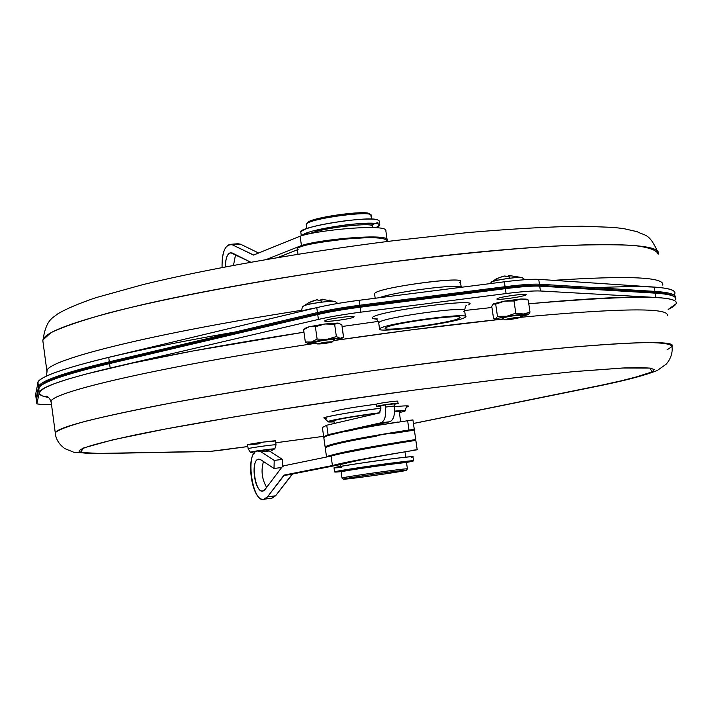 <?xml version="1.0" encoding="UTF-8"?>
<svg xmlns="http://www.w3.org/2000/svg" width="712" height="712" viewBox="0 0 712 712"><rect width="100%" height="100%" fill="white"/><g stroke="black" fill="none" stroke-linecap="round" stroke-linejoin="round"><path stroke-width="1.07" d="M372.759 226.318C374.841 221.655 320.204 228.098 309.773 233.776C320.106 228.347 368.985 222.278 372.394 225.731L372.937 227.537M343.816 479.203C349.04 479.309 412.613 470.151 406.08 470.232C401.862 469.964 335.699 479.505 343.816 479.203M309.079 233.919L304.629 233.634M379.781 224.796L379.238 220.987C377.778 218.495 366.582 218.424 345.649 220.756C318.923 224.476 303.971 228.223 300.784 232.014L300.811 232.201C296.539 227.315 367.089 215.629 377.769 219.812M377.841 222.473L370.916 225.206M404.861 462.702C425.589 459.187 405.76 460.984 374.948 465.328C342.49 469.893 323.079 473.587 342.73 471.442L334.596 471.976C333.207 470.917 416.787 459.178 413.556 460.878L404.861 462.702L404.781 462.177C407.317 460.895 346.602 469.333 342.97 470.766L342.659 470.935C339.838 470.418 400.909 461.67 404.496 462.097M411.456 457.273C420.249 455.36 393.816 458.288 367.054 462.213C335.681 466.947 327.235 468.692 341.724 467.437M301.407 235.797L306.952 232.744L313.138 230.884L340.817 225.579L359.418 223.559L374.138 223.248L378.179 223.817L379.772 224.77L379.06 226.06L375.9 227.689L379.816 225.028C378.366 222.571 367.17 222.518 346.237 224.867C320.498 228.41 305.564 232.059 301.407 235.797M406.365 470.276L407.397 468.914C410.833 467.562 346.201 476.542 342.33 477.957L342.33 477.957C346.139 476.559 410.112 467.659 407.415 468.897L406.952 469.066M407.415 468.897L406.534 462.764C409.222 461.429 345.249 470.312 341.466 471.807L341.137 471.985C338.965 471.308 402.44 462.266 406.24 462.675M371.726 219.082L371.201 215.425C373.293 210.04 309.693 218.451 306.507 223.986L306.258 224.716L306.507 223.986C309.382 218.771 368.958 210.458 371.023 214.98L370.81 216.11M370.632 214.695L369.635 213.956C367.623 209.595 310.334 217.587 307.54 222.625L307.424 222.776C309.782 217.676 365.585 209.853 369.448 213.796M413.547 460.833L412.969 456.793C416.191 454.995 332.62 466.743 334.017 467.882L334.017 467.926M343.718 479.016C347.474 477.681 409.631 469.039 406.347 470.312L405.92 470.454C401.123 471.914 341.983 480.146 343.398 479.158L343.718 479.016M343.398 479.158L342.036 478.126M331.97 411.821C338.716 409.729 353.508 407.184 376.345 404.193C353.018 407.255 338.227 409.792 331.97 411.821M325.464 418.576L323.746 417.908C325.019 416.529 359.017 410.771 380.956 408.19C350.918 412.123 331.845 415.363 323.746 417.908L325.464 418.576M408.056 406.623C410.237 405.582 405.689 405.609 394.404 406.685C405.974 405.609 410.53 405.591 408.056 406.623L406.766 407.059M376.248 404.3L376.372 404.176C377.894 403.312 398.56 400.464 397.821 401.23C398.631 400.464 377.832 403.321 376.372 404.176L376.684 406.329C378.392 405.404 400.767 402.413 397.981 403.482L394.083 404.363L398.133 403.384C398.942 402.627 378.134 405.484 376.684 406.329L380.68 406.267L376.55 406.427M263.093 442.108L275.597 440.95C276.532 440.105 248.613 443.932 247.571 444.786L263.093 442.108M260.031 443.683L249.04 444.902M47.775 396.646L46.672 396.148C49.003 397.438 50.463 399.459 51.041 402.218L51.041 402.218C46.093 393.309 157.192 367.178 314.401 343.478C160.618 366.671 50.071 392.321 51.113 401.63L55.26 432.727C58.215 429.843 68.494 425.963 86.116 421.103C108.01 415.719 136.677 409.631 172.09 402.841C231.035 392.045 297.865 381.329 372.581 370.712C445.445 360.673 514.091 352.547 568.71 347.429C602.21 344.581 628.732 342.953 648.294 342.543C663.513 342.81 671.416 344.136 671.995 346.522C680.538 337.497 573.009 344.047 416.048 364.811C323.586 376.977 225.695 392.481 157.948 405.52C89.765 418.923 55.509 428.161 55.18 433.207C56.034 439.535 59.301 444.697 65.006 448.702L74.19 452.396L96.725 453.624L208.945 451.506L218.157 450.545L208.945 451.506L98.719 453.428C63.493 453.927 75.65 447.768 135.2 434.952C196.192 422.314 308.536 404.149 415.354 389.953L501.568 379.193L573.276 371.664L623.934 367.953L640.23 367.57L650.305 368.131L654.23 369.572L652.228 371.824L644.636 374.797L614.42 382.549L413.432 423.462L592.776 387.132L630.885 378.659L652.112 371.887L649.976 368.086L622.786 368.006L574.361 371.566L503.971 378.918L415.354 389.953C350.838 398.791 290.905 407.7 235.547 416.671L166.021 428.9L112.923 439.793L83.687 447.919L80.385 452.423L98.719 453.428L210.725 451.337L247.794 446.54L218.023 450.562M275.784 442.766L323.622 436.314L275.784 442.766M592.776 387.132L593.755 386.981L592.776 387.132M401.105 260.717C557.745 240.887 665.845 240.086 658.119 254.335C657.292 250.304 649.166 247.34 633.742 245.462C614.002 244.314 587.338 244.528 553.74 246.121C499.023 249.503 430.422 256.587 357.744 266.457C260.503 280.19 168.068 297.598 109.096 312.844C82.414 320.24 63.021 326.853 50.917 332.682L42.889 340.016L42.845 340.808C42.729 332.406 76.496 320.231 144.144 304.282C211.384 288.93 308.83 272.296 401.105 260.717M667.34 315.603C669.289 307.477 620.107 308.065 519.787 317.374C620.107 308.065 669.289 307.477 667.34 315.603M499.842 319.412C449.067 324.788 394.964 331.659 337.541 340.033L411.038 329.896L499.842 319.412M413.441 423.507L593.755 386.981C623.65 381.009 644.858 375.491 657.381 370.436L666.147 364.215C670.846 358.75 672.796 352.849 671.995 346.522L667.064 349.85M47.028 371.005C46.004 360.174 151.478 333.59 301.283 310.361C148.087 334.115 42.133 361.215 46.974 371.691L47.028 371.005M553.518 280.341C628.509 275.455 664.928 277.057 662.756 285.147C664.928 277.057 628.509 275.455 553.518 280.341M657.763 252.03C649.282 232.699 644.778 235.992 637.249 231.703L623.534 228.579L613.112 227.377L581.882 226.211C550.171 226.647 511.839 228.801 466.912 232.664L394.368 240.612C302.867 251.986 206.605 268.958 142.809 284.649L96.04 297.625C79.148 303.365 66.474 308.723 58.01 313.707C51.282 318.851 45.942 320.489 42.845 340.808L47.001 371.904L46.342 376.194M376.167 319.056C372.394 318.798 371.237 318.184 372.705 317.205C380.413 310.583 483.457 297.393 468.621 304.896C483.804 297.349 380.075 310.628 372.705 317.205L372.145 317.801L372.518 318.433L376.167 319.056M353.882 317.045C351.746 318.985 321.797 322.83 324.903 320.756C326.817 318.825 357.335 314.909 353.882 317.045C352.013 318.851 323.862 322.625 324.77 320.934L324.903 320.756C326.523 318.967 355.065 315.14 354.042 316.849L353.882 317.045M525.705 295.008C522.261 297.1 492.9 300.873 497.305 298.648C500.536 296.557 530.44 292.73 525.705 295.008C522.724 296.895 495.908 300.562 496.994 298.924L497.305 298.648C500.038 296.779 527.245 293.05 526.043 294.706L525.705 295.008M305.849 328.17L309.257 326.728L324.797 323.996L338.04 323.034L334.631 324.263L324.797 323.996L315.372 326.737L317.116 339.081L326.959 339.33L340.202 338.307C342.33 338.485 341.538 339.037 337.844 339.962L333.145 340.95L341.262 338.823L343.478 337.114L340.202 338.307L343.576 337.034L341.849 324.788L338.04 323.034L341.849 324.788L343.478 337.114M528.224 299.992L526.23 299.12L520.917 299.004L528.224 299.992L530.004 312.141L523.142 314.143L530.004 312.141L528.224 299.992L520.917 299.004L514.019 300.98L515.808 313.182L528.366 314.517L520.338 316.644L528.117 314.66C529.265 314.01 527.61 313.832 523.142 314.143L506.837 316.253L495.712 318.851L497.466 316.342L495.694 304.166L493.291 303.935L504.63 301.096L520.917 299.004L526.177 299.449M675.644 299.538C676.898 296.245 670.09 294.109 655.218 293.139L655.868 297.465L655.218 293.139L539.723 286.135L540.435 290.986L655.868 297.465C670.731 298.364 677.539 300.428 676.267 303.659L668.105 309.515C696.63 295.427 650.181 293.513 528.776 303.775C590.257 298.168 632.621 296.067 655.868 297.465L540.435 290.986C533.573 290.692 522.119 291.555 506.081 293.558L360.851 312.159C344.332 314.312 330.19 316.742 318.415 319.43L110.164 368.068C158.171 356.846 222.767 344.893 303.953 332.201L193.192 350.936L132.085 363.147L85.235 374.245L67.782 379.176L54.486 383.626L45.363 387.542L40.353 390.906L39.365 393.683L42.222 395.863L48.736 397.456C42.044 396.415 38.893 394.804 39.285 392.641L36.846 403.829L41.848 404.541L51.344 404.46L41.848 404.541L36.846 403.891L39.285 392.641C40.344 387.248 63.964 379.06 110.164 368.068L318.415 319.43L317.73 314.517L109.559 363.592L110.164 368.068L109.559 363.592C63.386 374.681 39.774 382.985 38.733 388.494L39.285 392.641L38.733 388.494L36.33 399.939L36.846 403.829L36.33 399.939L39.258 387.381C43.032 381.846 66.465 373.916 109.559 363.592L317.73 314.517L318.3 313.494L110.138 362.657L109.559 363.592L110.138 362.657L318.3 313.494L317.445 312.55L109.319 361.803L108.714 357.335L316.76 307.637L108.714 357.335C62.567 368.567 38.982 377.022 37.967 382.7L35.6 394.573M342.089 326.497L378.259 321.397L342.089 326.497M464.616 310.512L491.939 307.486L464.616 310.512M674.771 293.78C676.017 290.38 669.191 288.146 654.31 287.078L654.96 291.404L539.438 284.195L538.726 279.353L654.31 287.078L538.726 279.353C531.855 278.997 520.401 279.807 504.363 281.801L359.16 300.295C342.65 302.44 328.517 304.887 316.76 307.637L317.445 312.55L109.319 361.803L108.714 357.335M674.042 295.017C680.298 287.452 654.123 285.014 595.499 287.692M235.174 332.023C106.586 354.282 31.435 375.473 38.137 384.008M325.25 447.928L325.482 447.456M326.675 446.816C334.507 444.19 348.106 441.173 367.481 437.764M399.387 442.188L406.685 440.968C396.744 442.481 362.177 448.275 346.085 451.702C331.756 454.888 325.295 456.65 326.683 456.988C331.943 454.443 349.103 450.678 378.17 445.694L415.728 439.518L414.384 430.128L391.876 433.599M396.29 432.887L403.909 431.686M323.827 437.764L324.494 436.928M329.104 435.219L342.739 431.908C330.599 434.516 324.289 436.412 323.8 437.595L323.818 437.72M358.118 428.829L368.665 426.897M410.806 429.799L409.703 429.959C405.493 430.288 320.889 444.003 325.553 447.412L325.126 446.985C328.997 444.422 346.192 440.523 376.692 435.29L414.268 429.309L412.924 419.92L375.331 425.723L397.803 422.056M407.344 420.632L412.809 419.92M400.651 421.575L402.182 421.388L400.651 421.575M404.986 431.454L404.22 431.641M403.553 441.876C407.771 441.422 407.344 441.636 402.28 442.517L406.445 441.68L403.553 441.876M344.439 452.894L357.62 450.269M378.028 446.566L394.857 443.727M406.418 441.858L412.613 440.879M414.144 440.63L415.844 440.336C419.573 439.758 349.049 450.714 331.089 456.081L283.812 465.799L281.934 467.125L265.149 489.367C255.35 501.203 248.604 452.565 261.055 459.934L274.013 468.478L274.209 460.424L261.233 451.951C242.311 440.87 252.546 514.723 267.481 496.86L284.355 475.038L332.424 465.559L340.932 464.473C353.748 461.18 370.774 457.718 392.009 454.078L403.57 452.058C383.207 455.368 344.118 462.15 332.424 465.559L331.089 456.081L332.424 465.559C350.411 460.353 420.952 449.334 417.188 449.735L415.844 440.336M305.929 245.186L301.434 245.551C319.528 239.241 391.582 232.806 387.15 240.416L387.186 240.167C389.927 232.895 319.172 239.365 301.434 245.551L266.163 259.56L301.434 245.551L305.929 245.186M365.123 237.79L348.755 238.778C318.148 242.089 300.953 245.337 297.198 248.541L297.216 248.675M337.337 239.944L321.05 242.213M411.954 450.287L416.965 449.806M412.951 450.509L403.57 452.058M402.467 441.645L342.837 453.241L390.265 443.781M342.668 442.597C363.253 438.005 380.635 434.605 394.813 432.415L409.703 429.959M397.349 431.979L401.639 431.25M326.746 425.215L379.594 412.898L380.947 405.76L385.397 404.879L385.486 407.059L394.323 406.027L385.486 407.059C386.313 415.808 384.818 421.05 381.009 422.786L389.802 421.735L348.862 430.893L389.802 421.735C393.647 419.991 395.151 414.758 394.323 406.027L394.012 403.873L385.397 404.879L394.012 403.873L394.323 406.027C395.124 414.713 393.62 419.955 389.802 421.735L381.009 422.786L328.072 434.676L381.009 422.786C384.792 421.006 386.287 415.763 385.486 407.059L385.174 404.897L380.644 405.982L380.947 408.136L379.594 412.898L326.746 425.215L328.072 434.676L333.617 434L328.072 434.676L324.067 437.213L323.684 436.776L328.072 434.676L326.746 425.215L322.385 427.529M385.806 327.716C390.844 323.373 462.818 313.574 459.738 317.641L459.062 318.264C452.423 322.758 382.985 332.157 385.334 328.232L385.806 327.716C376.986 332.789 451.506 323.141 459.062 318.264C470.08 312.826 391.956 322.892 385.806 327.716M409.097 430.858L412.132 430.448M376.817 436.127C346.308 441.36 329.113 445.249 325.242 447.803L326.532 457.015M405.324 441.636L410.548 440.977M375.331 425.723L358.092 428.829M348.862 430.893L342.73 431.908L348.862 430.893M387.373 241.493L387.301 240.976C385.575 237.585 372.732 236.847 348.755 238.778M250.811 262.247L232.308 253C227.876 252.137 225.588 256.783 225.428 266.92C225.428 258.527 227.146 253.775 230.572 252.671L250.811 262.247M240.585 244.207L258.625 253.027L240.585 244.207L232.459 244.866L229.851 244.376C224.369 246.29 221.77 254.015 222.073 267.561C221.975 251.265 225.437 243.7 232.459 244.866L253.668 255.038L300.117 236.188L301.434 245.551L300.117 236.188L253.481 255.083L232.459 244.866L240.585 244.207L237.959 243.727L230.216 244.35M277.627 257.611L297.376 249.814L277.627 257.611M297.269 248.782L298.221 249.218M233.483 265.407L235.565 254.629L233.483 265.407M263.485 461.536C260.868 470.525 261.918 479.14 266.626 487.4C261.891 479.14 260.85 470.516 263.485 461.536M399.948 452.654C385.094 455.288 350.838 461.358 340.932 464.473L332.424 465.559L284.355 475.038L292.587 473.978L340.932 464.473L292.587 473.978L275.597 495.783L271.904 498.178M265.79 450.02L269.358 450.954L282.397 459.4L282.21 466.778L282.397 459.4L269.358 450.954L265.825 450.011L257.869 450.99M342.703 442.588L375.197 435.86L401.621 431.258M333.234 420.801C339.695 418.825 354.727 416.289 378.321 413.191C361.082 415.238 334.346 419.733 333.234 420.801L333.99 421.299L333.234 420.801M394.599 411.492L399.806 411.874C401.283 411.296 399.548 411.162 394.599 411.492M379.229 297.732C394.813 291.724 460.406 283.403 461.171 287.301C460.406 283.403 394.813 291.724 379.229 297.732M463.815 311.331L464.607 310.592C468.211 305.742 384.872 317.089 379.22 322.225L378.722 323.008M328.374 421.459L334.07 421.851C328.98 422.172 327.075 422.038 328.374 421.459C329.567 420.24 360.165 415.096 379.941 412.746C352.894 416.298 335.699 419.199 328.374 421.459M399.37 412.613L405.173 410.886C405.208 410.397 401.693 410.477 394.617 411.118C403.357 410.361 406.694 410.397 404.621 411.225L399.37 412.613M407.647 420.739L408.982 430.048M387.132 239.837L385.851 230.875C388.574 223.426 317.819 229.834 300.117 236.188M461.225 287.292L460.379 281.454C463.886 275.989 380.608 287.265 375.055 293.024L374.565 293.914L375.055 293.024C381.899 286.633 472.394 275.17 459.596 282.29M465.479 316.591L464.607 310.592C468.211 305.742 384.872 317.089 379.22 322.225L378.695 322.821C376.826 319.261 375.58 317.863 374.93 318.647L377.68 319.012M380.11 328.454C385.779 323.453 469.128 312.096 465.506 316.813L464.714 317.534C456.899 322.741 376.933 333.554 379.576 329.033L380.11 328.454C387.079 322.883 477.636 311.224 464.714 317.534C455.858 323.177 370.115 334.275 380.11 328.454M263.947 499.228L271.993 498.16L275.597 495.783L267.481 496.86L263.894 499.228C251.211 502.058 244.777 451.675 257.717 451.007L261.233 451.951L274.209 460.424L274.013 468.478L281.632 467.517L274.013 468.478L261.055 459.934L258.723 459.302C250.232 459.721 254.46 492.82 262.772 490.942L265.149 489.367L281.934 467.125L283.812 465.799L331.089 456.081M261.233 451.951L269.358 450.954L261.233 451.951M654.31 287.078L654.96 291.404C669.627 292.392 676.462 294.501 675.439 297.758C676.462 294.501 669.627 292.392 654.96 291.404L539.438 284.195L538.681 285.334L654.266 292.418L654.96 291.404L654.266 292.418L538.681 285.334L539.723 286.135L655.218 293.139L654.266 292.418L655.218 293.139C667.562 293.923 674.344 295.533 675.554 297.954M37.967 382.7L38.519 386.839C39.552 381.276 63.146 372.937 109.319 361.803L110.138 362.657L109.319 361.803C63.146 372.937 39.552 381.276 38.519 386.839L36.125 398.382L35.609 394.484L37.967 382.7L38.519 386.839L39.249 387.399L38.519 386.839L36.125 398.382L36.588 398.729L35.627 394.626M263.903 449.948L250.989 452.138C251.932 451.452 275.829 448.195 274.28 448.969L263.885 450.251M270.24 451.524L274.28 448.969C274.618 449.548 275.197 448.186 276.007 444.867C276.932 444.065 249.28 447.857 248.248 448.676L248.274 448.791M504.861 275.9L506.561 276.576L510.112 276.123L508.413 275.446L510.112 276.123L506.561 276.576L504.087 276.051L496.219 278.846L503.268 276.229M509.899 278.205C517.455 277.351 521.567 277.173 522.234 277.671C521.166 276.203 493.834 280.119 491.164 282.112C494.484 280.715 500.732 279.416 509.899 278.205L508.377 276.327M506.882 276.505L508.404 275.909L506.882 276.505M317.481 299.69L318.647 300.446L322.278 299.983L321.112 299.227L322.278 299.983L318.647 300.446L317.009 299.779L309.008 302.564L314.108 300.508M321.584 302.146C329.985 301.221 334.524 301.025 335.219 301.559L335.219 301.559C333.875 300.037 305.43 303.997 303.748 305.938C306.391 304.629 312.337 303.365 321.584 302.146L320.48 300.197M320.142 300.215L321.121 299.69L320.142 300.215M301.781 311.215C303.668 310.298 308.038 309.257 314.9 308.082C308.038 309.257 303.668 310.298 301.781 311.215M309.631 303.009L309.008 302.564L303.712 305.964M250.962 452.227L254.184 453.304M504.363 281.801L505.075 286.705L359.863 305.234L359.16 300.295L504.363 281.801L505.075 286.705C521.131 284.702 532.585 283.865 539.438 284.195L538.726 279.353C531.873 278.988 520.419 279.807 504.363 281.801M360.851 312.159L506.081 293.558L505.369 288.663L360.147 307.21L360.851 312.159L360.147 307.21C343.629 309.364 329.487 311.803 317.73 314.517L318.415 319.43C330.181 316.733 344.323 314.312 360.851 312.159M267.481 496.86L275.597 495.783L292.018 474.379L283.785 475.429L267.481 496.86M253.935 254.932L253.036 255.003L253.935 254.932M250.935 452.218C250.784 452.877 249.868 451.72 248.177 448.738L248.248 448.676C249.28 447.857 276.932 444.065 276.007 444.867L275.918 444.938M247.571 444.786L248.177 448.738M521.184 315.558L521.184 315.558C524.237 314.179 504.799 316.698 502.663 317.952C509.516 316.164 515.755 315.274 521.371 315.3L521.184 315.558M495.712 318.851C494.653 319.492 496.371 319.661 500.839 319.341L503.847 319.074L495.427 319.288L495.712 318.851L493.532 318.415L495.712 318.851L506.837 316.253L515.808 313.182L514.019 300.98L504.63 301.096L495.694 304.166L497.466 316.342L506.837 316.253L497.466 316.342L495.712 318.851M325.98 340.042C318.202 341.173 314.695 341.983 315.469 342.481L315.211 342.223C321.69 340.443 328.018 339.562 334.186 339.571L333.964 339.864C334.729 339.268 332.068 339.321 325.98 340.042M341.262 338.823L340.202 338.307L326.959 339.33L311.411 342.027L317.116 339.081L311.411 342.027L305.332 341.974L311.411 342.027L308.109 343.139L309.248 343.665L312.728 342.374L315.817 342.748L312.728 342.374L309.248 343.665L316.546 343.291L309.248 343.665C307.041 343.495 307.762 342.953 311.411 342.027L326.959 339.33L336.375 336.589L334.631 324.263L336.375 336.589L340.202 338.307L336.375 336.589L326.959 339.33L317.116 339.081L315.372 326.737L309.257 326.728L303.606 329.709L305.332 341.974L303.606 329.709L309.257 326.728L315.372 326.737L324.797 323.996L309.257 326.728L305.973 327.876L303.695 329.638M274.209 460.424L282.397 459.4L274.209 460.424M674.006 296.521C671.879 294.492 665.302 293.122 654.266 292.418C665.302 293.122 671.879 294.492 674.006 296.521M39.801 386.714C42.969 381.169 66.412 373.15 110.138 362.657C67.159 372.963 43.77 380.893 39.988 386.438L39.552 387.008M493.514 303.784L491.769 306.329L493.532 318.415L491.769 306.329L493.309 303.917L495.694 304.166L504.63 301.096L514.019 300.98L520.917 299.004L504.63 301.096L493.514 303.784M525.821 314.232L520.525 316.386M305.332 341.974L307.237 343.122M359.16 300.295C342.641 302.44 328.508 304.887 316.76 307.637L317.445 312.55C329.202 309.827 343.344 307.388 359.863 305.234L359.16 300.295M506.081 293.558C522.136 291.546 533.591 290.692 540.435 290.986L539.723 286.135C532.87 285.815 521.424 286.651 505.369 288.663L506.081 293.558M505.013 287.799L505.075 286.705L359.863 305.234L359.854 306.329L505.013 287.799L359.854 306.329L360.147 307.21L505.369 288.663L505.013 287.799C520.739 285.832 531.962 285.014 538.681 285.334L539.438 284.195C532.585 283.865 521.131 284.702 505.075 286.705L505.369 288.663C521.424 286.651 532.87 285.815 539.723 286.135L538.681 285.334C531.962 285.014 520.739 285.832 505.013 287.799M397.67 401.328L398.124 403.357M325.971 342.161C315.745 343.887 315.069 344.377 323.942 343.62C334.159 341.902 334.836 341.413 325.971 342.161M513.788 317.837C503.384 319.581 502.334 320.115 510.629 319.439C521.015 317.694 522.065 317.16 513.788 317.837M504.933 319.581C511.172 318.033 516.067 317.374 519.618 317.605L504.933 319.581M317.516 343.86C323.479 342.321 328.454 341.662 332.433 341.893L317.516 343.86M36.846 403.891L36.348 400.073M318.3 313.494L317.73 314.517C329.487 311.803 343.629 309.364 360.147 307.21L359.854 306.329C343.673 308.438 329.825 310.832 318.3 313.494C329.825 310.832 343.673 308.438 359.854 306.329L359.863 305.234C343.344 307.388 329.202 309.827 317.445 312.55L318.3 313.494M321.112 299.227L321.139 300.09M508.413 275.446L508.421 276.3M497.652 278.926L496.745 278.615M506.517 276.559L510.023 276.131M509.436 275.446L510.077 275.437M322.269 299.218L322.919 299.209M329.38 300.081L328.552 300.42M292.018 474.379L283.785 475.429L292.018 474.379M339.17 323.266L324.797 323.996L334.631 324.263L338.04 323.034M528.411 314.482L530.004 312.141M506.837 316.253L523.142 314.143L515.808 313.182L506.837 316.253M496.932 279.353L496.131 278.89L489.651 283.679M322.242 299.966L318.647 300.446M405.742 457.184L404.977 451.826M403.615 442.277L403.499 441.493M402.138 431.962L402.031 431.187M400.66 421.62L399.192 411.313M340.363 466.44L340.105 464.642M334.293 423.453L333.883 420.552M342 478.09L341.137 471.949M306.801 228.516L306.24 224.556M334.017 467.882L334.596 471.976M301.318 235.823L300.784 232.014M307.486 222.687L306.445 224.058M342.739 471.495L342.659 470.908M662.463 283.171L662.756 285.147M408.537 430.929L402.289 431.703M323.622 436.322L275.793 442.775M247.794 446.558L218.103 450.562M323.8 437.595L325.126 446.994M297.198 248.541L298.008 254.282M334.231 443.683L334.355 444.51M466.52 305.608L466.529 305.599C465.977 305.039 465.328 306.623 464.58 310.37M328.018 421.727L324.832 418.451L326.514 418.531M407.042 406.899L407.042 406.899C406.766 406.045 406.134 407.344 405.155 410.797M322.367 427.396L323.684 436.776M374.539 293.691L375.188 298.248M378.695 322.821L379.576 329.033M521.914 277.547L508.591 275.437M504.087 276.051L502.859 276.327M337.746 303.463L335.219 301.559L321.21 299.227M317.009 299.779L313.841 300.598M524.86 279.7L522.234 277.671M301.247 311.34C302.217 307.353 302.947 305.644 303.437 306.196L303.748 305.938M276.007 444.858L275.597 440.95M519.644 317.57L521.273 315.398M504.772 319.75L502.547 318.104M332.451 341.867L334.115 339.668M317.463 343.976L315.229 342.303M35.6 394.546L36.116 398.444M495.427 319.288L494.591 318.958M308.056 343.451L307.272 343.139M496.219 278.846L496.691 278.632"/></g></svg>
